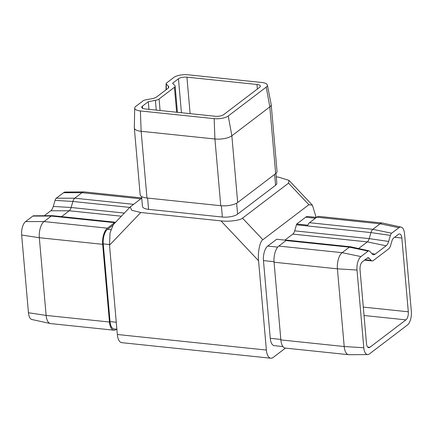 <?xml version="1.0" encoding="UTF-8"?>
<svg xmlns="http://www.w3.org/2000/svg" width="433" height="433" viewBox="0 0 433 433"><rect width="100%" height="100%" fill="white"/><g stroke="black" fill="none" stroke-linecap="round" stroke-linejoin="round"><path stroke-width="0.65" d="M156.259 110.112L155.404 100.353L148.303 101.701L142.408 106.182A6.306 2.203 175 0 0 141.715 107.314A6.306 2.203 175 0 0 145.125 108.954L215.174 116.266A6.306 2.203 175 0 0 223.639 114.658L259.692 87.244A6.306 2.203 175 0 0 260.385 86.107A6.306 2.203 175 0 0 256.975 84.473L186.926 77.161L190.119 113.646M365.051 259.73L371.141 260.368L369.289 258.344A6.306 2.863 -84 0 0 368.272 257.781A6.306 2.863 -84 0 0 367.103 258.171L362.405 261.743A6.306 2.863 -84 0 0 360.045 269.819L366.497 343.596A6.306 2.863 -84 0 0 368.721 347.677A6.306 2.863 -84 0 0 369.89 347.293L405.943 319.873L364.039 315.5M369.051 250.831L350.692 246.805A6.306 2.863 96 0 0 350.546 246.783A6.306 2.863 96 0 0 349.377 247.167L342.13 252.677A12.611 5.726 96 0 0 337.404 268.828L344.203 346.53A12.611 5.726 96 0 0 348.646 354.697A12.611 5.726 96 0 0 348.938 354.714L367.741 354.562A10.511 4.774 96 0 0 369.446 353.907L407.415 325.031A10.511 4.774 96 0 0 411.35 311.576L404.552 233.874A10.511 4.774 96 0 0 401.088 227.103A10.511 4.774 96 0 0 398.901 227.709L391.654 233.219A4.206 1.911 96 0 0 390.398 235.4L388.634 241.435A8.411 3.816 -84 0 1 386.122 245.798L375.081 254.193A8.411 3.816 -84 0 1 373.333 254.68A8.411 3.816 -84 0 1 372.169 253.96L369.636 251.194A4.206 1.911 96 0 0 369.051 250.831A4.206 1.911 96 0 0 368.18 251.075L360.933 256.585A10.511 4.774 96 0 0 356.998 270.04L363.796 347.742A10.511 4.774 96 0 0 367.741 354.562M350.546 246.783L287.203 240.169A6.306 2.863 96 0 0 286.034 240.553L278.787 246.068A12.611 5.726 96 0 0 274.062 262.214L280.86 339.916A12.611 5.726 96 0 0 285.304 348.089L348.646 354.697M401.088 227.103L382.723 223.076A12.611 5.726 96 0 0 382.436 223.027A12.611 5.726 96 0 0 380.098 223.801L372.851 229.311A6.306 2.863 96 0 0 370.967 232.586L369.203 238.621A6.306 2.863 -84 0 1 367.319 241.89L358.584 248.537M382.436 223.027L319.094 216.419A12.611 5.726 96 0 0 316.756 217.187L309.508 222.703A6.306 2.863 96 0 0 307.885 225.192L296.708 224.023A6.306 2.863 -84 0 0 296.448 224.803L294.684 230.843L369.203 238.621L388.634 241.435M277.705 247.119L267.713 246.079L276.682 239.254L286.505 240.277M386.122 245.798L367.319 241.89L292.8 234.112L284.909 240.115M363.309 307.105L408.303 311.803L401.846 238.026A6.306 2.863 -84 0 0 399.627 233.939A6.306 2.863 -84 0 0 398.457 234.323L393.759 237.896A6.306 2.863 -84 0 0 391.876 241.17L390.582 245.581A6.306 2.863 96 0 1 388.699 248.851L373.327 260.547A6.306 2.863 96 0 1 372.158 260.931L364.521 260.136M408.303 311.803A6.306 2.863 -84 0 1 405.943 319.873M371.141 260.368A6.306 2.863 96 0 0 372.158 260.931M292.8 234.112A6.306 2.863 96 0 0 294.684 230.843M267.713 246.079A11.35 5.153 96 0 0 263.459 260.612L270.257 338.314A11.35 5.153 96 0 0 274.257 345.664L282.955 346.573M316.463 217.409L307.787 216.505A11.35 5.153 96 0 0 305.682 217.198L296.708 224.023M316.122 217.377L312.42 205.193L308.881 204.717L262.858 239.72C259.952 241.143 257.586 252.704 258.566 260.747L220.954 220.879C228.516 221.891 240.375 220.392 242.512 218.156L288.535 183.154L288.995 180.366L278.479 177.129L276.259 176.897M266.376 350.053A12.611 5.726 96 0 0 270.82 358.221L121.776 342.665A12.611 5.726 -84 0 1 117.338 334.493L266.376 350.053L258.566 260.747M270.82 358.221A12.611 5.726 96 0 0 273.158 357.452L285.455 348.1M134.701 108.077L134.322 127.854A12.611 4.411 -5 0 0 134.327 128.022A12.611 4.411 -5 0 0 141.142 131.296L214.92 138.998A12.611 4.411 -5 0 0 231.85 135.789L269.819 106.913A12.611 4.411 -5 0 0 271.204 104.645A12.611 4.411 -5 0 0 271.182 104.483L267.372 85.074A10.511 3.675 -5 0 0 261.716 82.476L187.938 74.779A10.511 3.675 -5 0 0 173.833 77.453L166.586 82.963A4.206 1.472 -5 0 0 166.12 83.661A4.206 1.472 -5 0 0 166.321 84.105L168.35 86.178A8.411 2.939 175 0 1 168.746 87.065A8.411 2.939 175 0 1 167.82 88.467L156.778 96.862A8.411 2.939 175 0 1 151.886 98.697L145.558 99.899A4.206 1.472 -5 0 0 143.106 100.813L135.865 106.329A10.511 3.675 -5 0 0 134.701 108.077A10.511 3.675 -5 0 0 140.384 110.945L214.162 118.647A10.511 3.675 -5 0 0 228.267 115.974L266.235 87.098A10.511 3.675 -5 0 0 267.372 85.074M134.327 128.022L140.168 194.731A12.611 4.411 -5 0 0 146.976 198.011L220.754 205.713A12.611 4.411 -5 0 0 237.685 202.503L275.653 173.628A12.611 4.411 -5 0 0 277.039 171.36L271.204 104.645M176.637 112.239L174.45 87.287L159.079 98.978L160.086 110.512M174.45 87.287A6.306 2.203 -5 0 0 175.143 86.151A6.306 2.203 -5 0 0 174.845 85.566L172.572 83.244L178.461 78.763A6.306 2.203 175 0 1 186.926 77.161M155.404 100.353A6.306 2.203 -5 0 0 159.079 98.978M141.591 196.539L142.452 206.395A11.35 3.967 -5 0 0 148.584 209.345L222.362 217.047A11.35 3.967 -5 0 0 237.598 214.156L275.567 185.281A11.35 3.967 -5 0 0 276.817 183.24L275.951 173.384M141.726 198.125L130.279 206.887L131.681 210.281L140.785 212.511L220.954 220.879M117.338 334.493L109.522 245.186L110.025 232.911L113.305 224.624L130.279 206.887M141.71 197.903L84.354 191.911A12.611 5.726 96 0 0 84.062 191.9A12.611 5.726 96 0 0 82.01 192.685L74.768 198.195A6.306 2.863 96 0 0 72.885 201.469L71.12 207.504A6.306 2.863 -84 0 1 69.237 210.774L61.556 216.614M115.551 222.275A6.306 2.863 96 0 0 114.631 222.665L107.389 228.175A12.611 5.726 96 0 0 102.664 244.32L109.462 322.022A12.611 5.726 96 0 0 113.906 330.195A12.611 5.726 96 0 0 116.244 329.421L116.537 329.199M115.573 222.253L52.458 215.666A6.306 2.863 96 0 0 52.312 215.656A6.306 2.863 96 0 0 51.289 216.051L44.047 221.561A12.611 5.726 96 0 0 39.322 237.712L46.12 315.413A12.611 5.726 96 0 0 50.277 323.538A12.611 5.726 96 0 0 50.564 323.581L113.906 330.195M52.312 215.656L33.514 215.807A4.206 1.911 96 0 0 32.832 216.067L25.585 221.582A10.511 4.774 96 0 0 21.65 235.038L28.448 312.74A10.511 4.774 96 0 0 31.912 319.511L50.277 323.538M84.062 191.9L65.259 192.046A10.511 4.774 96 0 0 63.554 192.701L56.306 198.217A4.206 1.911 96 0 0 55.051 200.392L53.286 206.433A8.411 3.816 -84 0 1 50.775 210.79L44.296 215.721M112.672 225.414L107.492 229.349A11.35 5.153 96 0 0 103.238 243.887L110.036 321.589A11.35 5.153 96 0 0 114.036 328.939L116.878 329.237M148.303 101.701L148.968 109.354M368.18 251.075L349.377 247.167L286.034 240.553M278.787 246.068L342.13 252.677L360.933 256.585M356.998 270.04L337.404 268.828L274.062 262.214M280.86 339.916L344.203 346.53L363.796 347.742M398.901 227.709L380.098 223.801L316.756 217.187M309.508 222.703L372.851 229.311L391.654 233.219M390.398 235.4L370.967 232.586L296.448 224.803M140.384 110.945L141.142 131.296L146.976 198.011M220.754 205.713L214.92 138.998L214.162 118.647M228.267 115.974L231.85 135.789L237.685 202.503M275.653 173.628L269.819 106.913L266.235 87.098M140.785 212.511L109.522 245.186M242.512 218.156L262.858 239.72M308.881 204.717L288.535 183.154M257.375 89.003L256.975 84.473M401.846 238.026L394.587 237.268M367.655 347.06L369.89 347.293M121.354 216.213L69.237 210.774L50.775 210.79M53.286 206.433L71.12 207.504L124.368 213.063M129.781 207.407L72.885 201.469L55.051 200.392M56.306 198.217L74.768 198.195L133.559 204.333M140.806 198.823L82.01 192.685L63.554 192.701M28.448 312.74L46.12 315.413L109.462 322.022M102.664 244.32L39.322 237.712L21.65 235.038M25.585 221.582L44.047 221.561L107.389 228.175M114.631 222.665L51.289 216.051L32.832 216.067M110.036 321.589L116.261 322.239M103.238 243.887L109.468 244.537M107.492 229.349L110.778 229.696M142.408 106.182L142.598 108.31M181.432 112.742L178.461 78.763M236.635 203.18L237.598 214.156M221.371 205.767L222.362 217.047M147.599 198.076L148.584 209.345M274.614 174.418L275.567 185.281M168.35 86.178L168.323 88.007M166.321 84.105L166.245 89.669M369.289 258.344L367.162 258.122M315.408 218.216L305.682 217.198M280.817 339.412L270.257 338.314M274.024 261.711L263.459 260.612M375.081 254.193L371.752 253.5M175.143 86.151L177.433 112.326M166.12 83.661L166.001 89.847M288.995 180.366L312.42 205.193"/></g></svg>
